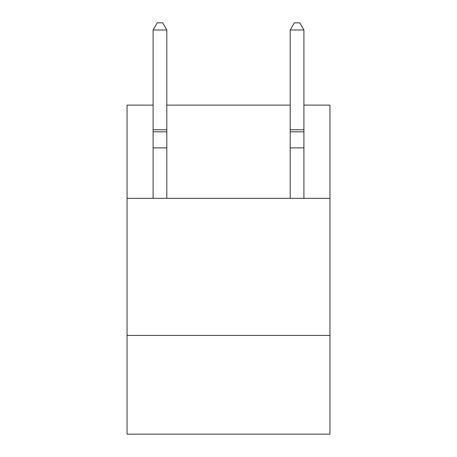 <?xml version="1.0" encoding="UTF-8"?>
<svg xmlns="http://www.w3.org/2000/svg" width="457" height="457" viewBox="0 0 457 457"><rect width="100%" height="100%" fill="white"/><g stroke="black" fill="none" stroke-linecap="round" stroke-linejoin="round"><path stroke-width="0.69" d="M329.954 335.438L127.046 335.438L127.046 434.15L329.954 434.15L329.954 105.11L303.905 105.11M127.046 335.438L127.046 198.338L329.954 198.338M127.046 198.338L127.046 105.11L153.095 105.11M290.195 105.11L166.805 105.11M166.805 198.338L166.805 147.885L153.095 147.885L153.095 198.338M153.095 129.788L166.805 129.788L166.805 29.979L153.095 29.979L153.095 147.885M166.805 129.788L166.805 147.885M153.095 29.979L157.208 22.85L162.692 22.85L166.805 29.979M303.905 198.338L303.905 29.979L290.195 29.979L290.195 147.885L303.905 147.885M290.195 147.885L290.195 198.338M290.195 29.979L294.308 22.85L299.792 22.85L303.905 29.979M153.095 131.833L166.805 131.833M303.905 131.833L290.195 131.833M303.905 129.788L290.195 129.788"/></g></svg>
